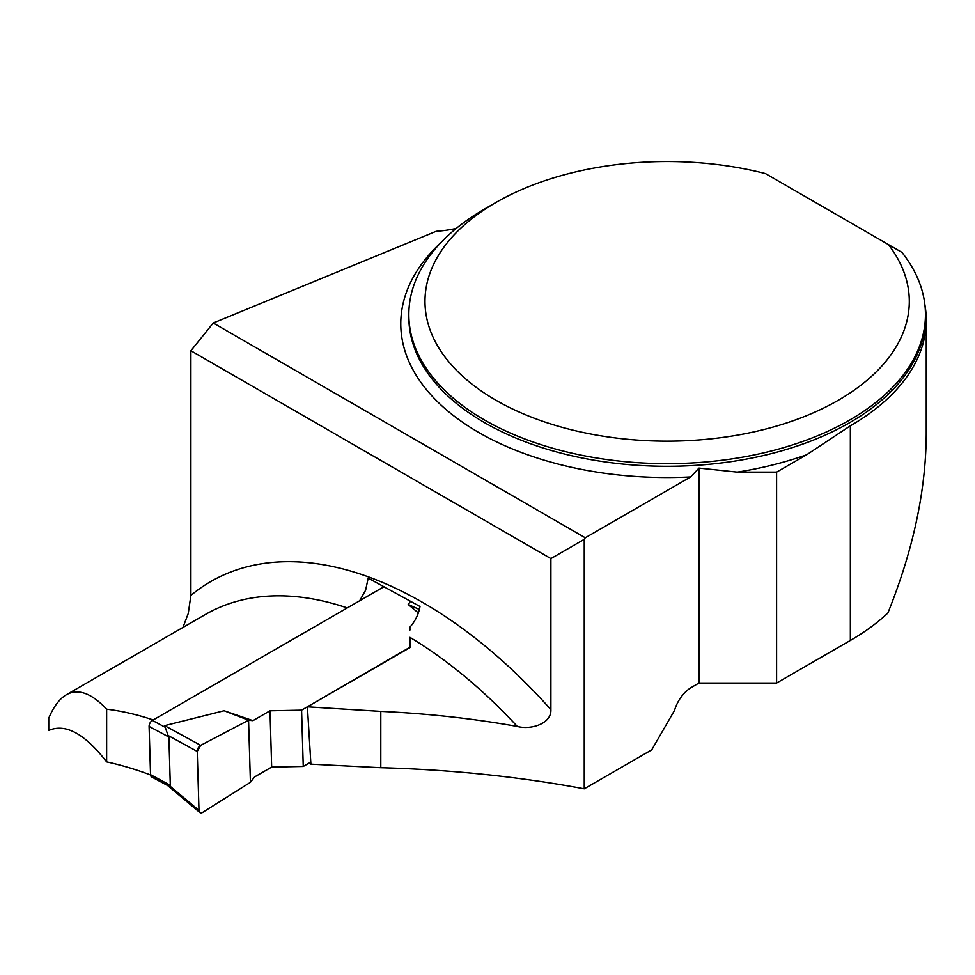 <?xml version="1.0" encoding="UTF-8"?>
<svg xmlns="http://www.w3.org/2000/svg" width="975" height="975" viewBox="0 0 975 975"><rect width="100%" height="100%" fill="white"/><g stroke="black" fill="none" stroke-linecap="round" stroke-linejoin="round"><path stroke-width="1.46" d="M307.405 706.814L380.798 711.384C427.891 713.554 473.399 718.575 517.298 726.436A398.348 229.99 -120 0 0 409.927 637.333L409.939 647.619L307.405 706.814L310.903 764.156L380.798 767.703C451.364 769.641 519.188 776.673 584.244 788.812L651.739 749.848L674.566 710.324A25.825 14.918 120 0 1 691.494 687.363L698.977 683.036L776.6 683.036L850.358 640.453A259.106 149.589 0 0 0 887.872 613.031C913.148 550.278 925.933 490.657 926.25 434.168L926.25 320.044A259.106 149.589 0 0 0 924.873 304.651M776.6 683.036L776.6 472.119L806.666 454.764L850.358 425.819A259.106 149.589 0 0 0 926.25 320.044M106.641 709.191L106.641 761.889C84.727 733.639 65.422 723.158 48.75 730.458L48.75 718.148C53.722 706.485 59.597 698.685 66.373 694.748C78 688.228 91.418 693.042 106.641 709.191A398.348 229.99 60 0 1 153.209 719.952M106.641 761.889A492.789 284.517 60 0 1 150.552 774.954M698.977 683.036L698.977 468.085L737.283 472.119L776.6 472.119M456.251 228.43A80.718 46.605 180 0 1 436.142 231.319L213.257 322.993L190.893 350.744L190.893 595.408A424.174 244.896 60 0 1 550.899 709.629L550.899 558.59L584.244 539.346L585.268 537.773L690.617 476.946L698.977 468.085M584.244 539.346L584.244 788.812M190.893 595.408L188.26 613.47L182.971 627.425M888.432 244.567L901.936 252.367A258.302 149.126 180 0 1 925.446 314.535A258.302 149.126 180 0 1 667.144 463.661A258.302 149.126 180 0 1 408.842 314.535A258.302 149.126 180 0 1 484.49 209.089L495.909 202.495A242.153 139.803 0 0 0 476.288 387.404A242.153 139.803 0 0 0 791.773 421.224A242.153 139.803 0 0 0 888.432 244.567L765.485 173.587A242.153 139.803 0 0 0 495.909 202.495M213.257 322.993L585.268 537.773M409.951 629.996L409.866 627.242C415.277 621.112 418.653 614.189 419.993 606.474L368.184 578.114L365.637 590.155L359.69 600.734M550.899 709.629C551.631 723.743 530.912 730.08 517.298 726.436M550.899 558.59L190.893 350.744M380.798 767.703L380.798 711.384M383.882 586.767L152.405 720.403A4.838 2.888 118.2 0 0 149.102 726.412L150.54 774.662A4.838 2.888 118.2 0 0 151.673 776.953L167.761 785.582M310.769 762.097L303.249 766.447L271.672 767.081L254.609 776.929L250.417 782.316L202.69 812.358A4.838 2.888 118.2 0 1 199.838 812.492A4.838 2.888 118.2 0 1 198.998 810.408L169.54 785.74L167.846 785.35M164.678 725.632L200.692 745.351A4.838 2.888 -61.8 0 0 197.243 751.432L168.053 735.455L164.678 725.632L224.104 710.738L252.939 720.635L270.002 710.787L271.672 767.081M303.249 766.447L301.58 710.153L270.002 710.787M301.58 710.153L409.939 647.242M418.348 612.922L408.196 604.463L410.463 601.368M150.54 774.662L170.308 785.277L169.54 785.74M170.308 785.277L168.882 737.027L168.053 735.455M200.692 745.351L248.564 720.208L224.104 710.738M419.384 609.46L408.196 604.463M250.417 782.316L248.564 720.208L250.417 782.316L202.69 812.358C200.545 813.43 199.314 812.772 198.998 810.408L197.243 751.432L200.692 745.351L248.564 720.208L252.939 720.635M197.243 751.432L198.998 810.408M850.358 640.453L850.358 425.819M408.842 314.535L408.842 317.168A258.302 149.126 0 0 0 667.144 466.294A258.302 149.126 0 0 0 925.446 317.168L925.446 314.535M806.666 454.764A266.37 153.794 180 0 1 737.283 472.119M690.617 476.946A266.37 153.794 180 0 1 440.298 404.369A266.37 153.794 180 0 1 440.834 242.653M347.271 607.913A398.348 229.99 -120 0 0 205.42 614.469L66.373 694.748M152.405 720.403L164.592 726.948M149.102 726.412L168.882 737.027M167.298 785.241L199.838 812.492"/></g></svg>
